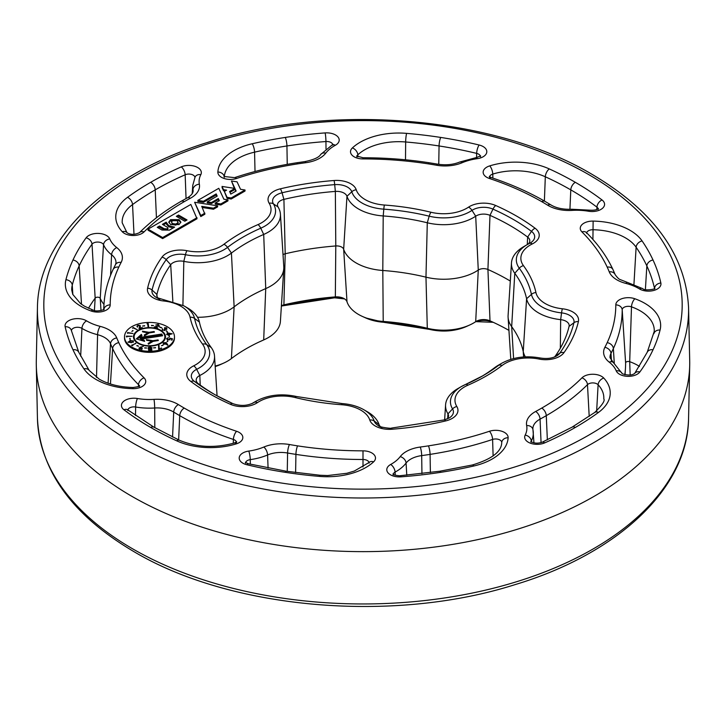 <?xml version="1.0" encoding="UTF-8"?>
<svg xmlns="http://www.w3.org/2000/svg" width="726" height="726" viewBox="0 0 726 726"><rect width="100%" height="100%" fill="white"/><g stroke="black" fill="none" stroke-linecap="round" stroke-linejoin="round"><path stroke-width="1.09" d="M138.612 343.144A15.373 8.875 0 0 0 155.373 345.068A15.373 8.875 0 0 0 164.866 336.864A15.373 8.875 0 0 0 160.355 330.584A15.373 8.875 0 0 0 143.603 328.66A15.373 8.875 0 0 0 134.11 336.864A15.373 8.875 0 0 0 138.612 343.144M164.149 340.594A15.373 8.875 0 0 0 164.866 337.908L164.866 336.864M131.814 347.064A24.983 14.429 0 0 0 159.048 350.195A24.983 14.429 0 0 0 174.476 336.864A24.983 14.429 0 0 0 167.152 326.664A24.983 14.429 0 0 0 139.927 323.533A24.983 14.429 0 0 0 124.5 336.864A24.983 14.429 0 0 0 131.814 347.064M124.5 336.864L124.5 337.908A24.983 14.429 0 0 0 131.814 348.108A24.983 14.429 0 0 0 159.048 351.239A24.983 14.429 0 0 0 174.476 337.908L174.476 336.864M133.493 337.39A16.017 9.247 180 0 1 134.827 334.187M160.809 330.321A16.017 9.247 0 0 0 143.358 328.315A16.017 9.247 0 0 0 133.466 336.864A16.017 9.247 0 0 0 138.158 343.407A16.017 9.247 0 0 0 155.618 345.404A16.017 9.247 0 0 0 165.501 336.864A16.017 9.247 0 0 0 160.809 330.321M296.807 396.641A6.407 2.042 103.7 0 0 296.562 396.523L342.091 403.565C350.422 404.182 357.709 406.261 363.953 409.791L367.401 411.787A42.117 24.312 180 0 1 379.026 424.519A10.427 6.017 0 0 0 380.469 426.634M381.894 427.668L378.446 425.672C378.446 427.106 392.276 428.885 391.414 428.086A6.407 0.699 -94.4 0 1 391.904 429.248A19.838 11.453 180 0 1 375.242 425.99A19.838 11.453 180 0 1 369.77 419.991A32.697 18.876 0 0 0 341.637 404.727A174.249 100.605 180 0 1 295.037 397.512A32.697 18.876 0 0 0 257.449 402.621A19.838 11.453 180 0 1 230.26 404.237A217.337 125.48 180 0 1 209.315 393.61A217.337 125.48 180 0 1 190.902 381.513A19.838 11.453 180 0 1 193.706 365.822A32.697 18.876 0 0 0 202.545 344.115A174.249 100.605 180 0 1 190.067 317.217A32.697 18.876 0 0 0 163.613 300.972A19.838 11.453 180 0 1 153.222 297.814A19.838 11.453 180 0 1 147.596 288.186A217.337 125.48 180 0 1 161.998 257.149A19.838 11.453 180 0 1 186.945 250.706A32.697 18.876 0 0 0 223.917 244.272A174.249 100.605 180 0 1 258.029 224.579A32.697 18.876 0 0 0 269.165 203.235A19.838 11.453 180 0 1 280.327 188.833A217.337 125.48 180 0 1 334.096 180.511A19.838 11.453 180 0 1 356.23 189.767A32.697 18.876 0 0 0 365.251 199.65A32.697 18.876 0 0 0 384.363 205.031A174.249 100.605 180 0 1 430.963 212.246A32.697 18.876 0 0 0 468.551 207.137A19.838 11.453 180 0 1 495.74 205.522A217.337 125.48 180 0 1 535.098 228.245A19.838 11.453 180 0 1 532.294 243.936A32.697 18.876 0 0 0 523.455 265.643A174.249 100.605 180 0 1 535.933 292.542A32.697 18.876 0 0 0 545.271 303.577A32.697 18.876 0 0 0 562.387 308.786A19.838 11.453 180 0 1 578.404 321.573A217.337 125.48 180 0 1 564.002 352.609A19.838 11.453 180 0 1 539.055 359.052A32.697 18.876 0 0 0 502.083 365.487A174.249 100.605 180 0 1 467.971 385.179A32.697 18.876 0 0 0 456.835 406.524A19.838 11.453 180 0 1 445.673 420.926A217.337 125.48 180 0 1 391.904 429.248M159.883 299.493L156.426 297.497L183.941 305.864A37.226 21.499 180 0 1 183.941 305.864L187.39 307.86A42.117 24.312 180 0 1 199.405 322.072A164.838 95.17 0 0 0 211.221 347.518A42.117 24.312 180 0 1 214.524 356.103A42.117 24.312 180 0 1 199.831 375.469A10.427 6.017 0 0 0 196.201 380.261A10.427 6.017 0 0 0 198.361 383.718A207.926 120.044 0 0 0 214.261 394.282M281.407 305.71A10.445 6.026 180 0 1 281.416 305.71A10.445 6.026 180 0 1 283.902 304.866A207.945 120.053 180 0 1 335.339 296.907A10.445 6.026 180 0 1 343.198 298.15A10.445 6.026 180 0 1 344.115 298.622A10.445 6.026 180 0 1 347.001 301.78A42.099 24.303 0 0 0 358.608 314.503A42.099 24.303 0 0 0 362.319 316.4A42.099 24.303 0 0 0 383.219 321.436A164.856 95.179 180 0 1 427.296 328.261A42.099 24.303 0 0 0 469.776 324.967A42.099 24.303 0 0 0 475.693 321.691A10.445 6.026 180 0 1 477.154 320.874A10.445 6.026 180 0 1 490.005 320.838A207.945 120.053 180 0 1 491.738 321.618A207.945 120.053 180 0 1 508.935 330.375M103.972 304.394A52.109 30.084 180 0 1 100.233 298.368A2.677 1.543 0 0 0 99.526 297.642A2.677 1.543 0 0 0 95.16 298.141A290.454 167.688 0 0 0 88.472 308.241M36.3 360.677A326.727 188.633 0 0 0 36.3 365.332A326.727 188.633 0 0 0 131.969 496.384A326.727 188.633 0 0 0 486.166 537.721A326.727 188.633 0 0 0 689.7 365.332A326.727 188.633 0 0 0 689.7 360.677L688.566 307.697A325.593 187.98 180 0 1 489.451 483.244A325.593 187.98 180 0 1 132.767 442.942A325.593 187.98 180 0 1 37.434 307.697L36.3 360.677M554.455 356.992A10.427 6.017 0 0 0 555.299 356.058A207.926 120.044 0 0 0 569.075 326.364A10.427 6.017 0 0 0 569.166 325.793A10.427 6.017 0 0 0 560.663 319.649A42.117 24.312 180 0 1 538.61 312.942A42.117 24.312 180 0 1 526.595 298.731A164.838 95.17 0 0 0 514.779 273.285A42.117 24.312 180 0 1 511.476 262.894L508.1 315.429A45.493 26.263 0 0 0 508.1 317.371A45.493 26.263 0 0 0 511.676 326.646A161.462 93.218 180 0 1 523.237 351.575A45.493 26.263 0 0 0 525.361 356.865M283.013 254.599A7.051 4.066 180 0 1 285.2 253.782A204.55 118.093 180 0 1 335.793 245.96A7.051 4.066 180 0 1 343.661 249.245A45.493 26.263 0 0 0 356.212 262.993A45.493 26.263 0 0 0 382.802 270.489A161.462 93.218 180 0 1 425.971 277.169A45.493 26.263 0 0 0 478.271 270.063A7.051 4.066 180 0 1 487.926 269.491A204.55 118.093 180 0 1 510.305 281.062M527.884 244.245A10.427 6.017 0 0 0 529.798 240.987A10.427 6.017 0 0 0 527.639 237.084A207.926 120.044 0 0 0 489.986 215.35A10.427 6.017 0 0 0 475.702 216.194A42.117 24.312 180 0 1 427.287 222.773A164.838 95.17 0 0 0 383.21 215.949A42.117 24.312 180 0 1 358.599 209.015A42.117 24.312 180 0 1 346.974 196.283A10.427 6.017 0 0 0 335.348 191.419A207.926 120.044 0 0 0 283.911 199.378A10.427 6.017 0 0 0 277.459 205.168A10.427 6.017 0 0 0 278.049 206.946A42.117 24.312 180 0 1 280.418 214.134A42.117 24.312 180 0 1 263.701 234.444A164.838 95.17 0 0 0 231.431 253.065A42.117 24.312 180 0 1 183.814 261.351A10.427 6.017 0 0 0 170.701 264.736A207.926 120.044 0 0 0 156.925 294.429A10.427 6.017 0 0 0 156.834 295.455A10.427 6.017 0 0 0 158.45 298.459M167.824 333.243L168.287 334.169L170.565 333.788L167.824 333.243L168.151 334.949M165.882 343.616L166.844 344.478M151.008 349.778L151.879 350.467M148.213 348.979L148.776 348.199M148.576 350.531L149.338 349.814M141.824 349.578L141.216 348.661M215.232 203.08L215.232 204.124L220.84 204.995L227.955 200.884L227.955 199.841L223.853 199.205L218.789 188.306L197.862 200.385L203.471 201.256L216.185 193.915L217.201 196.102L207.255 201.846L211.447 202.49L218.326 198.525L219.334 200.703L215.232 203.08L220.84 203.952L227.955 199.841M207.255 201.846L207.255 202.89L211.447 203.534L218.326 199.568L218.953 200.93M197.862 200.385L197.862 201.438L203.471 202.3L216.185 194.967L216.811 196.319M224.352 191.455L227.084 198.389L231.186 199.015L245.016 191.038L245.016 189.994L240.533 189.295L237.075 181.854L231.467 180.992L236.122 191.02L230.786 194.096L229.588 191.501L234.915 188.424L222.029 186.437L223.526 189.677L226.612 190.148L224.352 191.455L227.084 197.336L231.186 197.971L245.016 189.994M222.029 187.48L223.526 190.72L225.178 190.974M231.467 180.992L234.389 188.343M194.622 202.255L200.784 216.575L204.886 214.206L201.737 206.365L213.498 208.19L217.609 205.812L194.622 202.255L200.784 215.531L204.886 213.154M202.264 207.491L213.498 209.233L217.609 206.865L217.609 205.812M148.05 229.144L148.05 230.187L162.633 238.6L197.018 218.744L190.838 204.442L148.05 229.144L162.633 237.556L197.018 217.7M481.265 376.694A164.838 95.17 0 0 0 494.569 367.728A42.117 24.312 180 0 1 498.408 365.187L501.857 363.191A37.226 21.499 180 0 0 498.472 365.441L494.569 367.728M446.926 419.074A10.427 6.017 0 0 0 448.541 416.08A10.427 6.017 0 0 0 447.951 413.856A42.117 24.312 180 0 1 445.582 404.863A42.117 24.312 180 0 1 457.888 388.573L461.346 386.577A37.226 21.499 180 0 1 465.239 384.626A169.721 97.992 0 0 0 483.017 375.696A169.721 97.992 0 0 0 498.472 365.441A6.407 4.174 -127.4 0 1 502.083 365.487M251.722 403.692A42.117 24.312 180 0 1 252.503 403.229L255.96 401.233A37.226 21.499 180 0 0 254.009 402.449A6.407 3.975 56 0 1 257.449 402.621M511.476 262.894A42.117 24.312 180 0 1 523.782 246.604L527.23 244.608A37.226 21.499 180 0 1 529.345 243.482A6.407 3.403 -116.3 0 1 529.454 243.428L527.23 244.608A37.226 21.499 180 0 0 519.281 268.193L514.779 273.285L511.676 326.646L513.591 358.562M197.517 317.289A45.493 26.263 0 0 0 234.126 306.844A161.462 93.218 180 0 1 265.734 288.594A45.493 26.263 0 0 0 283.784 268.602A45.493 26.263 0 0 0 283.784 266.66L280.418 214.134M215.168 366.067A42.099 24.303 0 0 0 223.88 363.009A42.099 24.303 0 0 0 231.412 358.562A164.856 95.179 180 0 1 260.933 341.156A164.856 95.179 180 0 1 263.692 339.931A42.099 24.303 0 0 0 264.391 339.614A42.099 24.303 0 0 0 280.399 321.427L283.784 268.602M639.461 366.412A44.649 25.773 0 0 0 629.696 361.684A2.677 1.543 0 0 0 625.612 362.946A2.677 1.543 0 0 0 625.612 363A262.612 151.616 180 0 1 625.431 368.617A262.612 151.616 180 0 1 624.823 374.743M229.97 192.326L234.915 189.477L234.915 188.424L235.732 191.237M227.084 198.389L227.084 197.336M231.186 199.015L231.186 197.971M223.526 190.72L223.535 189.677M203.471 202.3L203.471 201.256M216.185 194.967L216.185 193.915M211.447 203.534L211.447 202.49M218.326 199.568L218.326 198.525M220.84 204.995L220.84 203.942L220.84 204.995M200.784 216.575L200.784 215.531M213.498 209.233L213.498 208.19M168.877 222.619L170.565 220.686L179.086 220.686L180.774 222.619M179.086 224.552L170.574 224.561L168.804 222.102L170.565 219.642L179.086 219.642L180.847 222.102L179.086 224.552M184.821 221.23L176.327 216.33L178.532 215.05L187.027 219.96L184.821 221.23M177.235 216.847L178.532 216.103L178.532 215.05M178.532 216.103L186.119 220.486M162.633 238.6L162.633 237.556M174.612 227.138L169.467 230.106L161.962 230.033L157.261 227.32L159.511 226.022L164.221 228.744L167.352 228.89L168.015 228.091L167.161 227.111L162.397 224.361L166.181 222.174L168.686 225.641L174.521 227.084M158.168 227.846L159.511 227.075L159.511 226.022M159.511 227.075L164.221 229.797L167.352 229.933L168.015 228.091M163.305 224.879L166.181 223.218M166.181 223.236L166.181 222.192L166.272 223.917L168.686 226.684L173.06 228.028M171.427 221.575L172.334 224.579L175.737 225.105L178.224 223.672L177.316 220.659L173.913 220.132L171.427 221.575L172.334 223.535L175.737 224.062L178.224 222.628M175.737 225.105L175.737 224.062M172.334 224.579L172.334 223.535M169.757 338.171L169.848 338.897L169.757 338.171L172.443 338.752L172.026 340.149L171.49 340.095L171.835 338.942L170.356 338.634L168.214 339.859L166.59 338.534L168.387 337.69L167.107 338.606L168.341 339.523L169.848 338.897L169.848 339.596M169.848 339.94L169.757 339.214M171.799 340.131L171.835 338.942M164.366 328.833L164.566 330.021L164.366 328.833L166.345 328.824L166.318 328.025L164.53 327.671L166.726 327.816L166.735 329.078L165.383 329.214L164.983 330.239L162.325 330.13L162.306 328.687L162.742 329.922L164.566 330.403M164.757 328.633L164.757 329.141M166.318 328.025L166.345 329.223M166.735 329.078L166.726 327.816L166.889 328.978M162.37 329.413L162.37 330.158M151.008 348.734L151.879 349.415L150.255 350.304L148.576 349.478L149.338 348.77L148.213 347.935L150.073 346.874L152.043 347.827L151.008 349.07M148.213 347.935L148.603 347.264L148.603 348.308M167.824 340.694L166.998 341.828L167.824 340.694L167.824 341.392M144.71 347.781L146.788 348.017L144.71 348.063M130.163 338.398L130.117 339.659L129.7 338.452L130.226 339.641M132.94 330.412L131.842 331.464L132.94 330.412L132.94 330.938M127.567 332.517L132.985 333.533L127.921 332.925L127.649 333.415L127.567 332.517L127.567 333.361M126.388 336.129L132.05 336.274L126.923 336.465L126.878 336.982L126.388 336.129L126.388 336.791M155.536 347.563L153.485 347.89L155.536 347.845M161.526 347.954L158.613 349.206L158.54 345.431L159.067 345.422L159.13 348.698L161.526 348.308M158.558 346.474L159.067 346.465L159.121 349.052M159.067 345.422L159.067 346.465M163.051 344.95L161.453 345.757L163.051 345.313M166.399 330.729L167.443 331.8L166.399 330.729L166.399 331.283M151.498 325.402L153.585 325.584L151.498 325.675M147.079 323.551L148.195 323.506L148.621 326.773L148.059 326.8L147.677 323.85L147.079 323.878M147.768 324.567L148.485 326.782M148.195 323.506L148.195 324.549M133.103 327.435L137.169 329.695L133.112 327.889L132.495 328.252L133.103 327.889M169.33 335.639L169.448 336.855L168.859 335.657L169.349 336.864M172.216 333.788L168.123 334.958L166.499 334.477L167.77 334.259L167.007 332.753L172.216 333.851M135.807 343.162L132.259 345.322L132.831 345.712L131.47 345.277L135.807 343.589M136.905 345.467L138.593 346.193L136.905 345.803M160.019 327.063L161.771 327.762L160.019 327.399M144.619 325.675L142.586 326.038L144.619 325.965M137.169 326.718L137.84 325.212L140.2 325.547L139.809 328.07L142.341 327.58L139.02 328.706L139.728 325.72L138.085 325.493L137.169 326.718L136.896 326.146M139.483 328.542L139.728 325.72M139.71 327.952L139.728 326.764M138.085 325.493L137.641 326.564M140.254 326.9L140.2 325.547L140.318 326.736M158.794 326.364L157.996 324.667L155.754 325.012L158.223 324.386L159.23 325.675L155.536 327.045L157.769 327.898L154.193 327.072L158.713 325.566L158.713 326.092M158.223 325.439L159.23 326.718M138.965 348.262L140.39 347.119L143.312 346.429L140.962 347.3L142.341 348.661L140 349.17L139.12 347.845L139.12 348.68M163.123 343.407L163.477 342.79L165.882 342.572L166.844 343.425L167.915 345.095L167.397 345.213L166.417 343.716L163.849 344.206L163.477 342.79L163.477 343.834M128.203 342.363L130.117 340.621L133.638 340.948L131.705 342.663L128.048 341.955M164.149 334.187A16.017 9.247 180 0 1 165.474 337.39M167.107 338.606L167.089 339.786M131.497 342.373L133.167 341.057L131.76 340.666L128.693 342.227L131.497 342.708M133.257 342.363L133.167 341.057M152.551 341.71L151.843 341.592M148.649 333.307L147.941 333.189M144.066 341.193L140.79 340.176L140.79 339.133L162.597 335.757L161.798 334.033L162.143 335.829M144.047 341.138L144.047 340.095L144.628 341.356L136.325 338.897L141.388 334.377L141.978 335.639L139.991 337.409L139.991 338.461L161.798 335.085M137.205 339.16L141.388 335.421L141.634 335.938M158.041 339.922L152.887 340.721L146.325 339.587L146.661 340.303L151.843 341.211L148.122 343.462L148.458 344.178L153.168 341.338L158.322 340.539L158.041 339.922L158.041 340.585M152.887 340.721L152.887 341.51M151.843 341.211L151.843 342.137M147.941 332.807L144.229 335.058L144.565 335.775L149.275 332.935L154.42 332.136L154.139 331.519L148.984 332.317L142.423 331.183L142.759 331.9L147.941 332.807L147.941 333.733M154.139 331.519L154.139 332.181M148.984 332.317L148.984 333.107M139.991 337.409L161.798 334.033M141.388 334.377L141.388 335.421M144.047 340.095L140.79 339.133M134.11 336.864L134.11 337.908A15.373 8.875 0 0 0 134.827 340.594M148.776 348.934L148.776 347.89L150.146 348.589L151.48 347.827L150.082 347.182L148.785 348.58M151.48 347.854L151.48 348.897M139.637 347.972L140.245 348.879L141.824 348.534L141.216 347.618L139.637 347.972L139.528 349.297M151.307 349.478L151.307 350.095M149.148 350.513L149.148 349.46L150.264 349.986L151.307 349.433L150.173 348.879L149.148 350.104M151.307 349.451L151.307 350.495M163.913 342.981L164.176 343.942L165.837 343.788L165.564 342.826L163.913 342.981L164.176 344.315M165.837 344.215L165.564 342.826M168.287 334.169L168.287 334.931M367.401 411.787L363.953 409.791A37.226 21.499 180 0 1 374.217 421.044A15.31 8.839 0 0 0 378.446 425.672M379.026 424.519L374.217 421.044A6.407 5.146 162.1 0 0 369.77 419.991M198.361 383.718L194.495 381.449A212.809 122.866 0 0 0 212.518 393.292L212.518 393.292A212.809 122.866 0 0 0 232.701 403.556M211.221 347.518L206.719 344.632A37.226 21.499 180 0 1 196.655 369.343A15.31 8.839 0 0 0 194.495 381.449A6.407 4.138 126.8 0 0 190.902 381.513M539.055 359.052A6.407 1.742 -78.5 0 1 540.335 358.009C546.832 359.025 552.214 358.372 556.479 356.03A15.31 8.839 0 0 0 559.81 353.145A212.809 122.866 0 0 0 573.921 322.752A15.31 8.839 0 0 0 561.552 312.888A37.226 21.499 180 0 1 542.068 306.962A37.226 21.499 180 0 1 531.441 294.393A169.721 97.992 0 0 0 519.281 268.193A6.407 4.819 143.7 0 1 523.455 265.643M535.933 292.542A6.407 5.191 167.9 0 0 531.441 294.393L526.595 298.731L523.237 351.575L523.591 356.974M157.052 296.471L156.925 294.429L152.079 290.073A15.31 8.839 0 0 0 156.426 297.497L156.426 297.497M172.852 301.399L170.701 264.736L166.19 259.681A212.809 122.866 0 0 0 152.079 290.073A6.407 5.182 -166.9 0 0 147.596 288.186M429.674 329.404A6.407 2.042 -76.3 0 1 429.511 329.386L383.936 322.344L365.586 317.888A36.817 21.254 0 0 0 383.863 322.29L383.219 321.436L382.802 270.489L383.21 215.949L383.809 209.161A37.226 21.499 180 0 1 362.047 203.035A37.226 21.499 180 0 1 351.783 191.773A15.31 8.839 0 0 0 334.695 184.64A212.809 122.866 0 0 0 282.051 192.78A15.31 8.839 0 0 0 273.439 203.897A37.226 21.499 180 0 1 260.761 228.2A169.721 97.992 0 0 0 227.528 247.385A37.226 21.499 180 0 1 185.439 254.708A15.31 8.839 0 0 0 166.19 259.681A6.407 4.837 -144.5 0 0 161.998 257.149M356.23 189.767A6.407 5.146 162.1 0 0 351.783 191.773L346.974 196.283L343.661 249.245L347.001 301.78M528.328 442.234A12.487 7.206 180 0 1 525.179 435.101A42.299 24.421 0 0 0 526.649 425.554A29.067 16.78 180 0 1 535.688 411.47A252.448 145.744 0 0 0 541.759 408.085A252.802 145.953 0 0 0 581.934 377.856A12.487 7.206 180 0 1 592.942 374.253A12.487 7.206 180 0 1 603.751 378.046A54.459 31.445 180 0 1 598.478 412.432A300.255 173.351 180 0 1 575.31 427.46A300.265 173.36 180 0 1 544.718 442.878A12.487 7.206 180 0 1 528.328 442.234M531.359 441.816L531.323 441.109A6.089 3.512 0 0 0 531.123 441.653M533.011 430.11A48.696 28.114 180 0 1 533.265 432.124A48.696 28.114 180 0 1 531.323 441.109A6.407 5.018 -153 0 0 525.179 435.101M390.452 474.795A12.487 7.206 180 0 1 390.67 464.477A42.299 24.421 0 0 0 400.217 456.627A29.067 16.78 180 0 1 420.245 447.044A252.448 145.744 0 0 0 428.431 445.864A252.802 145.953 0 0 0 489.406 431.28A12.487 7.206 180 0 1 502.056 431.335A12.487 7.206 180 0 1 508.127 437.742A54.459 31.445 180 0 1 473.788 466.001A300.255 173.351 180 0 1 440.709 472.327A300.265 173.36 180 0 1 400.861 476.846A12.487 7.206 180 0 1 390.452 474.795M395.216 475.14L395.089 472.109A6.089 3.512 0 0 0 393.401 473.742A6.089 3.512 0 0 0 393.247 474.205M406.778 475.176L406.079 463.07A48.696 28.114 180 0 1 395.089 472.109A6.407 3.612 -118.8 0 0 390.67 464.477M242.856 463.188A12.487 7.206 180 0 1 239.662 456.137A12.487 7.206 180 0 1 248.755 451.082A42.299 24.421 0 0 0 263.819 447.044A29.067 16.78 180 0 1 289.456 444.521A252.448 145.744 0 0 0 297.569 445.864A252.802 145.953 0 0 0 363 450.837A12.487 7.206 180 0 1 373.908 454.54A12.487 7.206 180 0 1 373.618 461.836A54.459 31.445 180 0 1 319.413 476.392A300.255 173.351 180 0 1 285.291 472.327A300.265 173.36 180 0 1 246.858 464.74A12.487 7.206 180 0 1 242.856 463.188M250.325 464.213L250.252 459.631A6.089 3.512 0 0 0 247.385 460.565A6.089 3.512 0 0 0 245.651 462.598M268.075 468.043L267.595 454.975A48.696 28.114 180 0 1 250.252 459.631A6.407 1.225 -97.9 0 0 248.755 451.082M96.041 379.471A54.459 31.445 180 0 1 83.926 368.844A300.255 173.351 180 0 1 72.972 349.75A300.265 173.36 180 0 1 65.14 326.736A12.487 7.206 180 0 1 72.164 319.313A12.487 7.206 180 0 1 86.566 320.856A42.299 24.421 0 0 0 87.292 321.282A42.299 24.421 0 0 0 100.161 326.364A29.067 16.78 180 0 1 116.759 337.926A252.448 145.744 0 0 0 118.81 342.654A252.802 145.953 0 0 0 144.066 377.856A12.487 7.206 180 0 1 143.966 385.161A12.487 7.206 180 0 1 132.867 388.664A54.459 31.445 180 0 1 96.041 379.471M132.867 388.664L132.985 387.493C119.609 387.103 108.365 384.326 99.244 379.154L89.207 370.441A6.407 4.864 145.5 0 0 83.926 368.844M96.513 377.447L97.583 334.704A48.696 28.114 180 0 1 82.773 328.86A48.696 28.114 180 0 1 81.938 328.361A6.407 3.793 -58.8 0 1 86.566 320.856M81.294 306.508A54.459 31.445 180 0 1 65.921 279.71A300.255 173.351 180 0 1 72.972 260.017A300.265 173.36 180 0 1 86.113 237.829A12.487 7.206 180 0 1 98.627 233.427A12.487 7.206 180 0 1 109.771 238.918A42.299 24.421 0 0 0 116.768 247.611A29.067 16.78 180 0 1 121.133 262.422A252.448 145.744 0 0 0 118.81 267.104A252.802 145.953 0 0 0 110.198 304.884A12.487 7.206 180 0 1 103.791 311.182A12.487 7.206 180 0 1 91.14 311.009A54.459 31.445 180 0 1 81.294 306.508M72.845 294.575L72.255 285.209A48.061 27.751 0 0 0 71.774 290.264L72.781 294.411L80.604 303.64L84.497 306.19L93.291 310.211A6.407 2.75 -70.3 0 0 91.14 311.009M81.512 304.294L79.152 265.925A293.858 169.657 0 0 0 72.255 285.209A6.407 5.173 -165.7 0 0 65.921 279.71M124.418 233.4A12.487 7.206 180 0 1 122.249 231.712A6.407 4.61 -42.9 0 1 126.941 232.574L122.204 222.818A48.061 27.751 0 0 1 132.54 204.578A6.407 4.102 -126.1 0 0 127.522 197.327A300.255 173.351 180 0 1 150.69 182.299A300.265 173.36 180 0 1 181.282 166.88A12.487 7.206 180 0 1 195.929 166.681A12.487 7.206 180 0 1 200.821 174.657A42.299 24.421 0 0 0 199.351 184.204A29.067 16.78 180 0 1 190.312 198.289A252.448 145.744 0 0 0 184.241 201.674A252.802 145.953 0 0 0 144.066 231.903A12.487 7.206 180 0 1 124.418 233.4M217.873 172.017A54.459 31.445 180 0 1 252.212 143.757A300.255 173.351 180 0 1 285.291 137.432A300.265 173.36 180 0 1 325.139 132.912A12.487 7.206 180 0 1 337.989 136.969A12.487 7.206 180 0 1 335.33 145.282A42.299 24.421 0 0 0 325.783 153.132A29.067 16.78 180 0 1 305.755 162.715A252.448 145.744 0 0 0 297.569 163.894A252.802 145.953 0 0 0 236.594 178.478A12.487 7.206 180 0 1 221.521 177.335A12.487 7.206 180 0 1 217.873 172.017A6.407 5.227 3.1 0 1 224.225 176.672M352.382 147.922A54.459 31.445 180 0 1 406.587 133.366A300.255 173.351 180 0 1 440.709 137.432A300.265 173.36 180 0 1 479.142 145.019A12.487 7.206 180 0 1 486.765 152.242A12.487 7.206 180 0 1 477.245 158.676A42.299 24.421 0 0 0 462.181 162.715A29.067 16.78 180 0 1 436.544 165.238A252.448 145.744 0 0 0 428.431 163.894A252.802 145.953 0 0 0 363 158.921A12.487 7.206 180 0 1 354.17 156.816A12.487 7.206 180 0 1 352.382 147.922A6.407 4.447 47 0 1 357.827 154.819A6.089 3.512 0 0 0 356.956 156.226M489.741 165.882A54.459 31.445 180 0 1 549.292 168.922A300.255 173.351 180 0 1 575.31 182.299A300.265 173.36 180 0 1 602.026 199.968A12.487 7.206 180 0 1 602.362 208.426A12.487 7.206 180 0 1 588.559 211.248A42.299 24.421 0 0 0 572.015 210.395A29.067 16.78 180 0 1 548.302 205.576A29.067 16.78 180 0 1 547.622 205.177A252.448 145.744 0 0 0 541.759 201.674A252.802 145.953 0 0 0 489.406 178.478A12.487 7.206 180 0 1 486.819 177.335A12.487 7.206 180 0 1 489.741 165.882A6.407 2.477 72.8 0 1 492.763 174.095A6.089 3.512 0 0 0 489.605 176.745M547.622 205.177A6.407 3.821 -58.3 0 1 550.989 204.959A6.407 3.821 -58.3 0 1 551.243 205.131M609.241 271.833A252.448 145.744 0 0 0 607.19 267.104A252.802 145.953 0 0 0 581.934 231.903A12.487 7.206 180 0 1 582.034 224.597A12.487 7.206 180 0 1 593.133 221.094A54.459 31.445 180 0 1 642.074 240.914A300.255 173.351 180 0 1 653.028 260.017A300.265 173.36 180 0 1 660.86 283.022A12.487 7.206 180 0 1 653.972 290.4A12.487 7.206 180 0 1 639.642 289.03A12.487 7.206 180 0 1 639.434 288.903A42.299 24.421 0 0 0 625.839 283.394A29.067 16.78 180 0 1 616.991 279.9A29.067 16.78 180 0 1 609.241 271.833A6.407 5.091 -21.9 0 1 615.176 274.673L612.998 269.636C606.882 256.523 598.043 244.172 586.463 232.601L586.662 233.382M642.8 288.685A6.407 3.793 121.2 0 0 642.755 288.658A6.407 3.793 121.2 0 0 639.434 288.903M619.541 374.244A12.487 7.206 180 0 1 616.229 370.841A42.299 24.421 0 0 0 609.232 362.147A29.067 16.78 180 0 1 604.867 347.337A252.448 145.744 0 0 0 607.19 342.654A252.802 145.953 0 0 0 615.802 304.884A12.487 7.206 180 0 1 622.209 298.586A12.487 7.206 180 0 1 634.86 298.749A54.459 31.445 180 0 1 660.079 330.049A300.255 173.351 180 0 1 653.028 349.75A300.265 173.36 180 0 1 639.887 371.93A12.487 7.206 180 0 1 619.541 374.244M609.232 362.147A6.407 4.22 -51.8 0 1 613.198 362.338L622.073 373.445A6.407 5.082 157.3 0 0 616.229 370.841M137.305 435.183A319.186 184.277 0 0 0 588.695 435.183A319.186 184.277 0 0 0 588.695 174.576A319.186 184.277 0 0 0 137.305 174.576A319.186 184.277 0 0 0 137.305 435.183M132.767 548.901A325.593 187.98 0 0 0 485.739 590.093A325.593 187.98 0 0 0 688.566 418.303C687.958 488.217 618.035 553.675 514.897 584.675C393.374 623.362 231.213 609.468 134.101 551.742C72.346 515.324 40.121 470.847 37.434 418.303A325.593 187.98 0 0 0 132.767 548.901M135.49 415.472L135.635 407.014A6.089 3.512 0 0 0 132.341 406.996A6.089 3.512 0 0 0 127.876 409.945M80.677 356.167L81.938 328.361A6.089 3.512 0 0 0 79.107 327.39A6.089 3.512 0 0 0 71.438 330.775M94.416 310.537L95.16 298.141L92.02 244.208A293.867 169.666 0 0 0 79.152 265.925A6.407 5.055 -155.1 0 0 72.972 260.017M100.996 310.537L100.233 298.368L103.546 244.744A6.089 3.512 0 0 0 101.939 243.083A6.089 3.512 0 0 0 92.02 244.208A6.407 4.828 -144 0 0 86.113 237.829M186.056 198.543L185.157 174.775A293.867 169.666 0 0 0 155.21 189.867A293.858 169.657 0 0 0 132.54 204.578L134.001 234.316M194.922 177.362A6.089 3.512 0 0 0 194.722 176.663A6.089 3.512 0 0 0 185.157 174.775A6.407 3.167 -113.7 0 0 181.282 166.88M326.01 149.057L325.947 141.534A293.867 169.666 0 0 0 286.942 145.962A293.858 169.657 0 0 0 254.572 152.151A48.061 27.751 0 0 0 224.289 176.727M332.753 144.574A6.089 3.512 0 0 0 325.947 141.534A6.407 0.662 -94.2 0 0 325.139 132.912M476.565 157.533L476.664 153.386A293.867 169.666 0 0 0 439.058 145.962A293.858 169.657 0 0 0 405.662 141.978A48.061 27.751 0 0 0 357.827 154.819L357.927 156.78M480.349 156.181A6.089 3.512 0 0 0 476.664 153.386A6.407 2.024 -76.4 0 1 479.142 145.019M596.808 209.542L596.935 207.155A293.867 169.666 0 0 0 570.79 189.867A293.858 169.657 0 0 0 545.317 176.781A48.061 27.751 0 0 0 492.763 174.095L492.881 178.124M598.124 208.843A6.089 3.512 0 0 0 596.935 207.155A6.407 4.165 -52.8 0 1 602.026 199.968M560.336 348.226L560.663 319.649L561.552 312.888A6.407 0.962 96.2 0 1 562.387 308.786M236.594 431.28A12.487 7.206 180 0 1 242.838 437.633A12.487 7.206 180 0 1 236.259 443.876A54.459 31.445 180 0 1 176.708 440.836A300.255 173.351 180 0 1 150.69 427.46A300.265 173.36 180 0 1 123.974 409.791A12.487 7.206 180 0 1 123.638 401.342A12.487 7.206 180 0 1 137.441 398.51A42.299 24.421 0 0 0 153.985 399.364A29.067 16.78 180 0 1 178.378 404.582A252.448 145.744 0 0 0 184.241 408.085A252.802 145.953 0 0 0 236.594 431.28A6.407 2.614 108.4 0 0 233.4 439.439A259.2 149.647 180 0 1 179.721 415.653A258.846 149.438 180 0 1 173.705 412.059A22.669 13.086 0 0 0 154.683 407.994A48.696 28.114 180 0 1 135.635 407.014A6.407 1.479 -80.4 0 1 137.441 398.51M122.249 231.712A54.459 31.445 180 0 1 127.522 197.327M447.688 418.24L447.951 413.856L452.561 408.929A37.226 21.499 180 0 1 461.346 386.577L465.411 384.535A6.407 3.149 -113.5 0 0 465.239 384.626M527.267 244.589L527.639 237.084L531.505 231.376A212.809 122.866 0 0 0 492.972 209.124A15.31 8.839 0 0 0 471.991 210.377L475.702 216.194L478.271 270.063L475.693 321.691M475.793 321.618A15.718 9.075 180 0 1 493.226 322.299L490.005 320.838L487.926 269.491L489.986 215.35L492.972 209.124A6.407 3.194 114 0 1 495.74 205.522M383.936 322.344A6.407 0.644 -85.9 0 1 383.863 322.29A170.129 98.228 180 0 1 429.356 329.332L427.296 328.261L425.971 277.169L427.287 222.773L429.193 216.185A169.721 97.992 0 0 0 383.809 209.161A6.407 0.644 94.1 0 1 384.363 205.031M281.597 306A6.407 1.987 -103.4 0 0 281.742 305.982L281.379 306.073A15.718 9.075 180 0 1 281.897 305.927A213.217 123.102 180 0 1 334.641 297.769L335.339 296.907L335.793 245.96L335.348 191.419L334.695 184.64A6.407 0.699 -94.4 0 0 334.096 180.511M344.587 298.912L334.568 297.814L281.742 305.982A6.407 1.987 -103.4 0 0 281.897 305.927L283.902 304.866L285.2 253.782L283.911 199.378L282.051 192.78A6.407 1.987 -103.4 0 0 280.327 188.833M260.462 341.392A6.407 3.149 -113.5 0 0 260.489 341.383L259.318 341.901A170.129 98.228 180 0 1 260.507 341.374L263.692 339.931L265.734 288.594L263.701 234.444L260.761 228.2A6.407 3.149 -113.5 0 0 258.029 224.579M231.412 358.562L234.126 306.844L231.431 253.065L227.528 247.385A6.407 4.174 -127.4 0 0 223.917 244.272M182.907 305.292L183.814 261.351L185.439 254.708A6.407 1.742 -78.5 0 1 186.945 250.706M200.222 385.089L199.831 375.469L196.655 369.343A6.407 3.403 -116.3 0 0 193.706 365.822M630.168 375.07L629.696 361.684L631.493 306.844A6.089 3.512 0 0 0 625.331 306.762A6.089 3.512 0 0 0 622.2 309.839A259.2 149.647 180 0 1 613.37 348.571A258.846 149.438 180 0 1 610.993 353.371A22.669 13.086 0 0 0 610.022 357.664L613.198 362.338M611.428 360.659L610.993 353.371A6.407 5.009 27.8 0 0 604.867 347.337M614.269 363.218L613.37 348.571A6.407 5.055 24.9 0 0 607.19 342.654M625.612 363L622.2 309.839A6.407 5.227 0 0 0 615.802 304.884M622.146 373.6L622.745 373.926C628.172 375.524 632.155 375.351 634.705 373.4L647.211 352.282L654.226 331.464A48.061 27.751 0 0 0 631.493 306.844A6.407 2.75 109.7 0 1 634.86 298.749M633.934 284.438L636.121 247.239A48.061 27.751 0 0 0 592.933 229.743A6.089 3.512 0 0 0 586.699 232.837M645.387 289.638L646.848 265.925A293.858 169.657 0 0 0 636.121 247.239A6.407 4.864 -34.5 0 1 642.074 240.914M660.86 283.022A6.407 5.191 -12.4 0 0 654.516 288.44A293.867 169.666 0 0 0 646.848 265.925A6.407 5.055 -24.9 0 1 653.028 260.017M592.915 239.453L593.133 221.094M544.382 201.02L545.317 176.781A6.407 3.249 -65.5 0 1 549.292 168.922M569.928 209.306L570.79 189.867A6.407 3.703 -60 0 1 575.31 182.299M405.498 159.793L405.662 141.978A6.407 0.762 -85.2 0 1 406.587 133.366M438.758 164.339L439.058 145.962A6.407 1.352 -81.2 0 1 440.709 137.432M255.017 171.508L254.572 152.151A6.407 1.933 -102.9 0 0 252.212 143.757M287.242 164.357L286.942 145.962A6.407 1.352 -98.8 0 0 285.291 137.432M156.444 217.773L155.21 189.867A6.407 3.703 -120 0 0 150.69 182.299M192.78 192.762L192.989 189.568A48.696 28.114 180 0 1 192.735 185.466L192.199 193.815M190.312 198.289A6.407 3.576 -118.4 0 0 187.263 197.88C190.575 196.002 192.526 193.86 193.107 191.473A22.669 13.086 0 0 0 192.989 189.568A6.407 5.2 169.3 0 1 199.351 184.204M110.561 275.308L111.604 254.753A48.696 28.114 180 0 1 103.546 244.744A6.407 5.082 -22.7 0 1 109.771 238.918M121.133 262.422A6.407 5.009 -152.2 0 0 115.461 264.663L115.978 262.975A22.669 13.086 0 0 0 111.604 254.753A6.407 4.22 128.2 0 1 116.768 247.611M103.8 309.349A259.2 149.647 180 0 1 103.981 304.294L103.646 309.467M108.083 383.192L110.533 343.725A22.669 13.086 0 0 0 97.583 334.704A6.407 2.105 104.3 0 1 100.161 326.364M110.452 383.981L112.63 348.571A258.846 149.438 180 0 1 110.533 343.725A6.407 5.091 158.1 0 1 116.759 337.926M138.43 386.477L138.521 384.662A259.2 149.647 180 0 1 112.63 348.571A6.407 5.055 155.1 0 1 118.81 342.654M139.292 385.969A6.089 3.512 0 0 0 138.521 384.662A6.407 4.528 135 0 1 144.066 377.856M154.81 427.668L154.683 407.994A6.407 0.572 86.4 0 0 153.985 399.364M172.561 437.025L173.705 412.059A6.407 3.821 121.7 0 1 178.378 404.582M178.641 439.902L179.721 415.653A6.407 3.703 120 0 1 184.241 408.085M233.282 443.314L233.4 439.439A6.089 3.512 0 0 1 236.395 442.034M287.26 471.374L287.596 453.015A22.669 13.086 0 0 0 267.595 454.975A6.407 3.095 67.1 0 0 263.819 447.044M295.618 472.581L295.918 454.385A258.846 149.438 180 0 1 287.596 453.015A6.407 1.525 100 0 1 289.456 444.521M363 466.981L363 459.485A259.2 149.647 180 0 1 295.918 454.385A6.407 1.352 98.8 0 1 297.569 445.864M369.044 462.571A6.089 3.512 0 0 0 363 459.485L363 450.837M421.942 473.642L421.688 455.601A22.669 13.086 0 0 0 406.079 463.07A6.407 4.792 37.3 0 0 400.217 456.627M430.382 472.581L430.082 454.385A258.846 149.438 180 0 1 421.688 455.601A6.407 1.189 82.4 0 0 420.245 447.044M493.117 455.973L492.6 439.439A259.2 149.647 180 0 1 430.082 454.385A6.407 1.352 81.2 0 0 428.431 445.864M501.711 442.914L501.73 442.588A6.089 3.512 0 0 0 498.771 439.466A6.089 3.512 0 0 0 492.6 439.439A6.407 2.614 71.6 0 0 489.406 431.28M393.202 474.786L392.947 473.951L393.655 474.477C393.755 475.24 400.806 476.075 400.389 475.693L439.729 471.228L472.354 464.985C491.593 459.222 501.385 451.817 501.72 442.76A48.061 27.751 0 0 0 501.73 442.588A6.407 5.227 -176.9 0 1 508.127 437.742M541.07 442.633L540.062 419.129A22.669 13.086 0 0 0 532.893 429.175A22.669 13.086 0 0 0 532.92 429.438M547.359 439.902L546.279 415.653A258.846 149.438 180 0 1 540.062 419.129A6.407 3.576 61.6 0 0 535.688 411.47M589.203 416.379L587.479 384.662A259.2 149.647 180 0 1 546.279 415.653A6.407 3.703 60 0 0 541.759 408.085M596.654 410.952L598.115 384.753A6.089 3.512 0 0 0 592.843 382.901A6.089 3.512 0 0 0 587.479 384.662A6.407 4.528 45 0 0 581.934 377.856M531.078 442.225L530.824 441.39L531.532 441.925C534.672 443.414 538.202 443.522 542.14 442.243L572.106 427.142L594.703 412.486C602.208 405.135 605.239 400.607 603.796 398.91A48.061 27.751 0 0 0 598.115 384.753A6.407 4.61 137.1 0 1 603.751 378.046M493.226 322.299A213.217 123.102 180 0 1 493.353 322.362L493.235 322.308A6.407 3.194 -66 0 1 493.235 322.308A6.407 3.194 -66 0 1 493.226 322.299L475.766 321.636M466.509 326.455C454.975 331.355 442.642 332.326 429.511 329.386A6.407 2.042 -76.3 0 1 429.356 329.332A36.817 21.254 0 0 0 466.509 326.455L469.776 324.967M334.568 297.814A6.407 0.699 -94.4 0 0 334.641 297.769A15.718 9.075 180 0 1 344.56 298.894M261.124 341.102L260.489 341.383A6.407 3.149 -113.5 0 0 260.507 341.374A36.817 21.254 0 0 0 261.124 341.102L264.391 339.614M220.613 364.488L215.195 366.548A36.817 21.254 0 0 0 220.613 364.488L223.88 363.009M468.551 207.137A6.407 3.975 56 0 1 471.991 210.377A37.226 21.499 180 0 1 429.193 216.185A6.407 2.042 103.7 0 1 430.963 212.246M278.049 206.946L273.439 203.897A6.407 4.937 148.6 0 0 269.165 203.235M529.535 243.382A15.31 8.839 0 0 0 530.207 243.019A15.31 8.839 0 0 0 531.505 231.376A6.407 4.138 126.8 0 1 535.098 228.245M578.404 321.573A6.407 5.182 -166.9 0 0 573.921 322.752L569.075 326.364M564.002 352.609A6.407 4.837 -144.5 0 0 559.81 353.145L555.299 356.058M187.39 307.86L183.941 305.864A37.226 21.499 180 0 1 194.559 318.424A169.721 97.992 0 0 0 206.719 344.632A6.407 4.819 143.7 0 0 202.545 344.115M199.405 322.072L194.559 318.424A6.407 5.191 167.9 0 0 190.067 317.217M445.673 420.926A6.407 1.987 -103.4 0 0 444.185 419.927L448.949 418.112A15.31 8.839 0 0 0 452.561 408.929A6.407 4.937 148.6 0 1 456.835 406.524M252.448 403.347L254.009 402.449A15.31 8.839 0 0 1 253.202 402.948C246.958 405.97 240.179 406.197 232.865 403.62A6.407 3.194 114 0 0 230.26 404.237M634.705 373.4L634.696 373.4A6.407 4.828 36 0 1 639.887 371.93M647.211 352.282A6.407 5.055 24.9 0 1 653.028 349.75M653.863 333.697A6.407 5.173 14.3 0 1 660.079 330.049M625.839 283.394A6.407 2.105 -75.7 0 1 627.418 282.414L642.846 288.712C644.434 291.008 656.041 289.266 654.807 288.186L654.562 289.021M607.19 267.104A6.407 5.055 -24.9 0 1 612.998 269.636M581.934 231.903A6.407 4.528 -45 0 1 586.463 232.601M572.015 210.395A6.407 0.572 -93.6 0 0 571.607 209.233L589.63 210.159A6.407 1.479 99.6 0 0 588.559 211.248M541.759 201.674A6.407 3.703 -60 0 1 544.963 201.356C528.864 192.081 511.022 184.168 491.429 177.634A6.407 2.614 -71.6 0 0 489.406 178.478M462.181 162.715A6.407 3.095 -112.9 0 0 459.685 162.052L476.365 157.56A6.407 1.225 82.1 0 1 477.245 158.676M436.544 165.238A6.407 1.525 -80 0 1 437.651 164.158L429.411 162.796C407.649 159.439 385.515 157.76 363 157.751L363 158.921M428.431 163.894A6.407 1.352 -81.2 0 1 429.411 162.796M325.783 153.132A6.407 4.792 -142.7 0 0 320.683 154.475L332.236 144.901A6.407 3.612 61.2 0 1 335.33 145.282M305.755 162.715A6.407 1.189 -97.6 0 0 304.902 161.599L296.589 162.796C274.818 166.172 254.145 171.118 234.571 177.634A6.407 2.614 -108.4 0 1 236.594 178.478M297.569 163.894A6.407 1.352 -98.8 0 0 296.589 162.796M192.735 185.466L195.112 176.972A6.407 5.018 27 0 1 200.821 174.657M184.241 201.674A6.407 3.703 -120 0 0 181.037 201.356C164.911 210.667 151.081 221.085 139.537 232.601A6.407 4.528 -135 0 1 144.066 231.903M118.81 267.104A6.407 5.055 -155.1 0 0 113.002 269.636C107.757 280.935 104.753 292.487 103.981 304.294M110.198 304.884A6.407 5.227 180 0 0 103.863 309.294M72.972 349.75A6.407 5.055 155.1 0 1 78.789 352.282L71.393 330.593A6.407 5.191 167.6 0 0 65.14 326.736M127.83 410.517L127.849 409.918A6.407 4.165 127.2 0 0 123.974 409.791M127.849 409.918L153.894 427.142A6.407 3.703 120 0 0 150.69 427.46M153.894 427.142L179.376 440.237A6.407 3.249 114.5 0 0 176.708 440.836M236.259 443.876A6.407 2.477 -107.2 0 0 234.362 442.987L236.685 441.771L236.44 442.615M245.606 463.179L245.352 462.344L248.365 463.742A6.407 2.024 103.6 0 0 246.858 464.74M248.365 463.742L286.271 471.228A6.407 1.352 98.8 0 0 285.291 472.327M286.271 471.228L319.948 475.24A6.407 0.762 94.8 0 0 319.413 476.392M373.618 461.836A6.407 4.447 -133 0 0 369.244 462.38L369.08 463.134M400.389 475.693A6.407 0.662 85.8 0 1 400.861 476.846M439.729 471.228A6.407 1.352 81.2 0 1 440.709 472.327M472.354 464.985A6.407 1.933 77.1 0 1 473.788 466.001M526.649 425.554A6.407 5.2 -10.7 0 1 532.948 429.592L532.893 429.175M542.14 442.243A6.407 3.167 66.3 0 1 544.718 442.878M572.106 427.142A6.407 3.703 60 0 1 575.31 427.46M594.703 412.486A6.407 4.102 53.9 0 1 598.478 412.432M532.294 243.936A6.407 3.403 -116.3 0 0 529.454 243.428L530.207 243.019M164.303 299.838A6.407 0.962 96.2 0 0 163.613 300.972M233.028 403.701A6.407 3.194 114 0 0 232.865 403.62L215.976 395.28M467.971 385.179A6.407 3.149 -113.5 0 0 465.411 384.535L483.017 375.696M255.96 401.233C268.066 394.835 281.597 393.265 296.562 396.523A6.407 2.042 103.7 0 0 295.037 397.512M342.091 403.565A6.407 0.644 94.1 0 0 341.637 404.727M170.565 220.686L170.565 219.642M164.221 229.797L164.221 228.744M167.352 229.933L167.352 228.89M166.181 223.345L166.181 222.301M166.2 223.544L166.2 222.492M166.272 223.917L166.272 222.873M168.686 226.684L168.686 225.641M167.107 338.87L167.107 339.532M140.39 347.119L140.39 347.591M166.844 343.425L166.844 344.369M151.48 347.872L151.48 348.553M139.537 232.601C135.145 234.716 131.179 234.87 127.622 233.082L126.941 232.574M234.571 177.634L224.025 176.491L224.27 177.326M363 157.751L356.666 155.963L356.92 156.807M491.429 177.634L489.315 176.491L489.56 177.326M571.607 209.233C563.476 209.56 556.769 208.235 551.506 205.267L544.963 201.356M627.418 282.414L620.195 279.583C619.006 279.265 617.327 277.622 615.176 274.673M688.566 307.697C685.879 255.162 653.654 210.676 591.899 174.258C494.116 116.096 330.33 102.493 208.507 142.133C106.749 173.414 38.051 238.391 37.434 307.697M688.566 418.303L689.7 365.332M445.582 404.863L444.63 419.819M214.524 356.103L217.074 395.842M37.434 418.303L36.3 365.332M510.795 359.343L508.1 317.371M625.041 374.798L625.431 368.617M532.948 429.592L533.955 442.824M365.586 317.888L362.319 316.4M589.63 210.159C593.968 210.431 596.89 209.905 598.415 208.58L598.17 209.415M459.685 162.052C453.115 164.711 445.773 165.419 437.651 164.158M476.365 157.56L480.648 155.918L480.394 156.762M320.683 154.475C319.059 157.37 313.795 159.747 304.902 161.599M332.236 144.901L333.053 144.311L332.798 145.155M187.263 197.88L181.037 201.356M115.461 264.663L113.002 269.636M103.791 309.966L104.045 309.131C105.579 309.43 96.667 312.162 93.291 310.211M78.789 352.282L89.207 370.441M139.338 386.55L139.583 385.715C140.073 386.241 137.876 386.831 132.985 387.493M179.376 440.237C196.61 447.407 214.941 448.323 234.362 442.987M319.948 475.24L327.589 475.548L346.892 473.279L354.315 471.038L369.244 462.38M540.335 358.009C526.023 355.404 513.2 357.138 501.857 363.191M444.185 419.927L391.414 428.086M169.875 338.688L169.875 339.732M164.947 329.522L164.947 330.575M166.617 328.451L166.617 329.495M139.918 326.128L139.918 327.181M137.441 326.119L137.441 327.163M163.686 343.371L163.686 344.414M166.063 343.398L166.063 344.442"/></g></svg>
